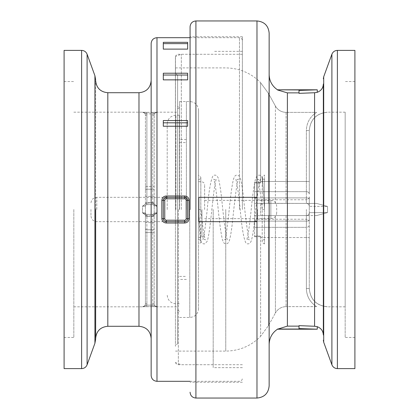 <?xml version="1.0" encoding="UTF-8"?>
<svg xmlns="http://www.w3.org/2000/svg" width="419" height="419" viewBox="0 0 419 419"><rect width="100%" height="100%" fill="white"/><g stroke="black" fill="none" stroke-linecap="round" stroke-linejoin="round"><path stroke-width="0.31" stroke-dasharray="2.1 1.57" d="M177.619 343.402L177.619 75.598L177.619 343.402L175.425 346.23L175.425 72.77L175.425 346.23M177.619 209.5L177.619 106.499L177.619 209.5M179.562 209.5L179.562 101.529L179.562 209.5M146.891 204.634L146.891 202.649L152.731 202.649L152.93 204.634L152.93 203.079L146.687 203.079L152.93 203.079L152.93 204.634L157.109 206.143L152.93 203.079L157.109 206.143L152.93 204.634L146.891 204.634A1.461 1.461 0 0 0 145.43 206.096L145.43 115.167C145.257 113.392 144.283 112.418 142.512 112.24L146.687 112.397L142.512 112.24L146.687 113.853L142.512 112.24C144.283 112.418 145.257 113.392 145.43 115.167L145.43 206.096L142.512 206.143L146.687 204.634L142.512 206.143L146.687 203.079L146.891 204.634A1.461 1.461 0 0 0 145.43 206.096L145.43 212.904L142.512 212.857L146.687 215.921L142.512 212.857L146.687 214.366L152.93 214.366L157.109 212.857L152.93 215.921L157.109 212.857L152.93 214.366L146.687 214.366L142.512 212.857L145.43 212.904L145.43 215.885L145.43 206.096L142.512 206.143L142.512 212.857L142.512 206.143L146.687 203.079L146.891 204.634A1.461 1.461 0 0 0 145.43 206.096A1.461 1.461 0 0 1 146.891 204.634L152.731 204.634A1.461 1.461 0 0 1 154.187 206.096L157.109 206.143L154.187 206.096L154.187 203.115L154.187 212.904L157.109 212.857L154.187 212.904L154.187 215.885L154.187 206.096A1.461 1.461 0 0 0 152.731 204.634L152.731 204.634A1.461 1.461 0 0 1 154.187 206.096A1.461 1.461 0 0 0 152.731 204.634L152.731 189.215L146.891 189.215A1.461 1.383 0 0 0 145.43 190.598A1.461 1.383 180 0 1 146.891 189.215L146.891 202.649A1.461 0.466 0 0 0 145.43 203.115A1.461 0.466 180 0 1 146.891 202.649L146.891 204.634A1.461 1.461 0 0 0 145.43 206.096M73.828 209.5L73.828 337.473L73.828 209.5M142.512 306.76L146.687 306.603L142.512 306.76L146.687 305.147L142.512 306.76C144.283 306.582 145.257 305.608 145.43 303.833L145.43 215.885L145.43 303.833C145.252 305.608 144.283 306.582 142.512 306.76L142.512 306.76M152.93 306.603L157.109 306.76L152.93 306.603L152.93 305.147L157.109 306.76L152.93 305.147L152.731 303.833L154.187 303.833L154.187 215.885L154.187 303.833C154.365 305.608 155.339 306.582 157.109 306.76C155.334 306.582 154.365 305.608 154.187 303.833L154.187 303.833C154.344 305.54 155.271 306.514 156.968 306.755L152.93 306.608L152.93 305.147L146.687 305.147L146.891 303.833L145.43 303.833C145.273 305.54 144.346 306.514 142.649 306.755L146.687 306.608L146.687 305.147L152.93 305.147L152.731 303.833L154.187 303.833C154.344 305.545 155.271 306.514 156.968 306.755L146.687 306.603L146.891 303.833L145.43 303.833C145.273 305.545 144.346 306.514 142.649 306.755L152.93 306.608M157.109 112.24L152.93 112.397L157.109 112.24L152.93 113.853L157.109 112.24C155.339 112.418 154.365 113.392 154.187 115.167C154.365 113.392 155.339 112.418 157.109 112.24L157.109 112.24M146.687 112.392L146.687 113.853L152.93 113.853L152.731 115.167L154.187 115.167L154.187 203.115L154.187 115.167C154.344 113.455 155.271 112.486 156.968 112.245L152.93 112.392L152.93 113.853L146.687 113.853L146.891 115.167L145.43 115.167C145.273 113.46 144.346 112.486 142.649 112.245L146.687 112.392L146.891 115.167L145.43 115.167C145.273 113.46 144.346 112.486 142.649 112.245L152.93 112.397L152.731 115.167L154.187 115.167C154.344 113.455 155.271 112.486 156.968 112.245L146.687 112.392M152.731 214.366L152.731 216.351L152.93 214.366L152.93 215.921L146.687 215.921L152.93 215.921L152.731 214.366A1.461 1.461 0 0 0 154.187 212.904A1.461 1.461 0 0 1 152.731 214.366L146.687 214.366L152.731 214.366A1.461 1.461 0 0 0 154.187 212.904A1.461 1.461 0 0 1 152.731 214.366L152.731 214.366A1.461 1.461 0 0 0 154.187 212.904M146.891 214.366L146.687 215.921L146.891 214.366A1.461 1.461 0 0 1 145.43 212.904A1.461 1.461 0 0 0 146.891 214.366A1.461 1.461 0 0 1 145.43 212.904A1.461 1.461 0 0 0 146.891 214.366L146.891 216.351L152.731 216.351A1.461 0.466 0 0 0 154.187 215.885A1.461 0.466 180 0 1 152.731 216.351L152.731 229.785A1.461 1.383 0 0 0 154.187 228.402A1.461 1.383 180 0 1 152.731 229.785L152.731 232.55L154.187 232.55L152.731 232.55L152.731 303.833L152.731 229.785L146.891 229.785L146.891 214.366A1.461 1.461 0 0 1 145.43 212.904M145.43 209.5L145.43 222.636L145.43 209.5M154.187 209.5L154.187 196.364L154.187 209.5M175.425 209.5L175.425 57.199L175.425 209.5M242.381 209.5L242.381 36.762L242.381 209.5M163.31 49.117L163.31 42.335M163.31 79.861L163.31 73.225L187.639 73.225L187.639 79.861M163.31 126.239L163.31 120.552L187.639 120.552L187.639 126.239M187.639 42.335L187.639 49.117M166.233 195.992L184.721 195.992C187.377 196.254 188.838 197.7 189.1 200.334L187.639 200.256C187.466 198.486 186.492 197.511 184.721 197.333A2.917 2.917 0 0 1 187.639 200.256L187.639 218.744A2.917 2.917 0 0 1 184.721 221.667L166.233 221.667A2.917 2.917 0 0 1 163.31 218.744L163.31 200.256A2.917 2.917 0 0 1 166.233 197.333L184.721 197.333L166.233 197.333L163.609 198.967L163.31 200.256L161.849 200.334C162.111 197.7 163.572 196.254 166.233 195.992L166.233 197.333L184.721 197.333L187.34 198.967L187.639 200.256C187.466 198.486 186.492 197.511 184.721 197.333L187.34 198.967L187.639 200.256L187.639 218.744L187.639 200.256L186.183 200.256A1.461 1.461 0 0 0 184.721 198.795L184.721 197.333L187.34 198.967M184.721 198.795L166.233 198.795A1.461 1.461 0 0 0 164.772 200.256L164.772 218.744A1.461 1.461 0 0 0 166.233 220.205L166.233 221.667L184.721 221.667C186.492 221.489 187.466 220.514 187.639 218.744C187.466 220.514 186.492 221.489 184.721 221.667L166.233 221.667L163.609 220.033L163.31 218.744C163.489 220.514 164.458 221.489 166.233 221.667C165.405 221.85 164.531 221.305 163.609 220.033M189.1 200.334L189.1 218.666L187.639 218.744C187.466 220.514 186.492 221.489 184.721 221.667C186.492 221.489 187.466 220.514 187.639 218.744L186.183 218.744L186.183 200.256M189.1 218.666C188.838 221.3 187.377 222.746 184.721 223.008L184.721 220.205A1.461 1.461 0 0 0 186.183 218.744M184.721 223.008L166.233 223.008C163.572 222.746 162.111 221.3 161.849 218.666L163.31 218.744L163.31 200.256L163.31 218.744L164.772 218.744M164.772 200.256L163.31 200.256C163.489 198.486 164.458 197.511 166.233 197.333L166.233 198.795M95.652 338.442L95.652 80.558L95.652 338.442M151.149 375.471L151.149 43.529M151.149 209.5L151.149 338.442L151.149 209.5M64.097 368.61L64.097 50.39M64.097 209.5L64.097 337.473L64.097 209.5M309.285 288.508C310.374 299.58 316.455 305.666 327.532 306.766C316.465 305.671 310.379 299.585 309.285 288.508L309.285 237.536L309.285 288.508C310.343 299.475 316.35 305.561 327.307 306.766L327.307 306.766C316.355 305.566 310.348 299.48 309.285 288.508L306.368 288.508L306.368 237.536L309.285 237.536L309.285 224.893L309.285 237.536L306.368 237.536L306.368 227.344A2.917 2.446 180 0 0 309.285 224.893L309.285 219.519L309.285 224.893A2.917 2.446 0 0 1 306.368 227.344L306.368 221.112A2.917 1.592 180 0 0 309.285 219.519L309.285 212.663L309.285 219.519A2.917 1.592 0 0 1 306.368 221.112L306.368 215.581A2.917 2.917 0 0 0 309.285 212.663L327.532 212.569L309.285 212.663L309.285 206.337L327.532 206.431L309.285 206.337L309.285 199.481L309.285 212.663A2.917 2.917 0 0 1 306.368 215.581L286.072 215.581L306.368 215.581A2.917 2.917 0 0 0 309.285 212.663A2.917 2.917 0 0 1 306.368 215.581L260.628 215.581L306.368 215.581L306.368 221.112L254.548 221.112L254.548 215.675L260.628 215.675L254.548 215.675L254.548 227.344L254.548 221.112L306.368 221.112L306.368 237.536L260.628 237.536L260.628 236.038L254.548 236.038L254.548 227.344L254.548 236.038L260.628 236.038L260.628 336.232L268.406 325.71L275.409 312.946L268.406 325.71L260.628 336.232L260.628 237.536L306.368 237.536L306.368 288.508L309.285 288.508M316.575 306.608L286.072 306.624L316.57 306.624C310.029 302.35 306.624 296.312 306.368 288.508C306.614 296.317 310.018 302.35 316.581 306.614M327.532 212.569L316.581 215.581L327.532 212.569L327.532 206.431L316.581 203.419L306.368 203.419A2.917 2.917 0 0 1 309.285 206.337A2.917 2.917 0 0 0 306.368 203.419L254.548 203.325L254.548 182.962L260.628 182.962L260.628 82.768L268.406 93.29L260.628 82.768L260.628 182.962L254.548 182.962L254.548 203.325L306.368 203.419A2.917 2.917 0 0 1 309.285 206.337A2.917 2.917 0 0 0 306.368 203.419L316.575 203.419L327.532 206.431L327.532 212.569M268.406 215.581L260.628 215.581L275.409 215.581L268.406 215.581L268.406 325.71L268.406 215.581M275.409 215.581L286.072 215.581L275.409 215.581L275.409 312.946C277.834 308.897 281.39 306.792 286.072 306.624C281.39 306.792 277.834 308.897 275.409 312.946L275.409 215.581M309.285 194.107L309.285 181.464L309.285 194.107A2.917 2.446 180 0 0 306.368 191.656L306.368 181.464L309.285 181.464L309.285 130.492L309.285 181.464L306.368 181.464L306.368 130.492L309.285 130.492C310.379 119.415 316.465 113.329 327.532 112.234C316.465 113.329 310.379 119.415 309.285 130.492L309.285 130.492C310.348 119.52 316.355 113.434 327.307 112.234L327.307 112.234C316.355 113.434 310.348 119.52 309.285 130.492L306.368 130.492C306.624 122.688 310.029 116.65 316.575 112.381L286.072 112.376L316.581 112.381C310.029 116.65 306.624 122.688 306.368 130.492L306.368 191.656L254.548 191.656L306.368 191.656A2.917 2.446 -0 0 1 309.285 194.107M275.409 106.054L268.406 93.29L275.409 106.054C277.834 110.103 281.39 112.208 286.072 112.376C281.39 112.208 277.834 110.103 275.409 106.054L275.409 203.419L316.57 203.419L275.409 203.419L275.409 106.054M254.548 209.5L254.548 196.851L254.548 209.5M254.548 182.962L254.548 182.249L254.548 182.962M254.548 203.325L254.548 215.675L254.548 203.325M254.548 236.038L254.548 236.751L254.548 236.038M309.285 209.5L309.285 196.851L309.285 209.5M260.628 236.038L260.628 236.751L260.628 236.038M260.628 203.325L260.628 215.675L260.628 203.325M260.628 182.962L260.628 182.249L260.628 182.962M260.628 203.419L260.628 215.581L260.628 203.419M190.074 209.5L190.074 26.79M256.978 197.333L198.831 197.333L198.831 221.667L256.978 221.667L198.831 221.667L198.831 197.333L256.978 197.333L256.978 221.667L256.978 197.333L256.978 221.667L198.831 221.667L198.831 197.333L256.978 197.333L256.978 20.95M269.145 33.117L269.145 385.883M269.145 344.528L269.145 74.472M317.262 89.802L299.014 90.42L299.014 89.954L299.014 92.877L287.387 92.877L277.488 89.802M277.488 329.198L287.387 326.123L299.014 326.123L299.014 325.642L299.014 329.046L299.014 328.58L317.262 329.198M277.488 329.046L299.014 329.046L299.014 326.123M277.488 89.954L299.014 89.954L299.014 93.358L314.585 92.735L317.262 92.3M317.262 326.7L314.585 326.265L299.014 325.642L299.014 328.58M323.348 209.5L323.348 83.962M354.903 50.39L354.903 368.61M299.014 90.42L299.014 92.877M345.172 112.234L345.172 306.818L345.172 112.234M175.477 209.5L175.477 56.408L175.477 209.5M213.187 209.5L213.187 367.641L213.187 209.5M181.317 209.5L181.317 54.281L181.317 209.5M345.172 209.5L345.172 337.473L345.172 209.5M354.903 209.5L354.903 337.473L354.903 209.5M204.624 209.5L204.624 184.805L204.624 209.5M198.538 209.5L198.538 110.297L198.538 308.703L198.538 175.084L198.538 239.291L198.538 209.5L200.853 209.5L198.538 209.5C199.339 227.129 200.512 243.235 200.853 240.606L198.538 209.5M90.954 209.5L90.954 215.827L90.954 209.5M167.202 209.5L167.202 123.982L167.202 209.5M204.624 200.376L270.847 200.376L270.847 218.624L270.847 200.376C274.366 200.748 276.315 202.696 276.687 206.216L276.687 212.784L276.687 206.216M186.376 209.5L186.376 101.529L186.376 209.5M179.369 209.5L179.369 115.225L179.369 209.5M264.52 209.5L264.52 175.084L264.52 243.916L264.52 179.709L264.52 209.5L262.21 209.5L264.52 209.5L262.676 180.369C262.435 178.394 262.284 177.818 262.221 178.646C262.31 178.567 263.546 190.896 264.52 209.5L262.676 180.369C262.435 178.394 262.284 177.818 262.221 178.646C262.31 178.567 263.546 190.896 264.52 209.5M198.538 179.709C200.413 178.971 201.183 178.201 200.853 177.394L200.853 209.5C202.618 226.684 204.126 236.814 205.373 239.893C204.273 239.191 203.388 239.186 202.712 239.878C203.959 236.761 205.462 226.616 207.227 209.458C208.746 191.892 210.61 180.799 212.821 176.179C213.983 174.88 215.366 174.781 216.963 175.88L218.147 177.776C219.519 182.029 220.818 190.168 222.039 202.199C223.547 217.419 225.034 229.052 226.506 237.102L227.37 239.893C226.297 239.197 225.406 239.191 224.704 239.883C225.946 236.793 227.449 226.653 229.224 209.458C230.623 195.107 232.063 184.91 233.551 178.855L234.907 176.074C236.028 174.87 237.384 174.812 238.982 175.901L240.056 177.567C241.276 180.961 242.412 187.523 243.47 197.265C245.11 213.507 246.733 226.543 248.341 236.368L249.368 239.898C248.258 239.202 247.367 239.197 246.702 239.878C247.938 236.798 249.441 226.658 251.217 209.458C252.626 195.024 254.076 184.795 255.569 178.766L256.92 176.053L258.738 175.1C260.576 175.168 261.77 176.237 262.331 178.305L262.21 178.4M200.738 240.71L200.853 177.394L198.538 175.084M157.109 209.5L157.109 212.857L157.109 209.5M146.891 232.55L152.731 232.55L146.891 232.55L146.891 229.785L152.731 229.785L152.731 216.351L146.891 216.351L146.891 303.833L146.891 232.55L145.43 232.55L146.891 232.55M146.891 186.45L145.43 186.45L146.891 186.45L146.891 189.215L146.891 186.45L152.731 186.45L152.731 115.167L152.731 186.45L154.187 186.45L146.891 186.45L146.891 115.167L146.891 186.45M152.731 189.215L152.731 186.45L152.731 189.215A1.461 1.383 180 0 1 154.187 190.598A1.461 1.383 0 0 0 152.731 189.215L152.731 202.649A1.461 0.466 180 0 1 154.187 203.115A1.461 0.466 0 0 0 152.731 202.649L146.891 202.649L146.891 189.215L152.731 189.215M152.731 204.634A1.461 1.461 0 0 1 154.187 206.096M146.891 216.351A1.461 0.466 0 0 1 145.43 215.885A1.461 0.466 180 0 0 146.891 216.351M146.891 229.785A1.461 1.383 0 0 1 145.43 228.402A1.461 1.383 180 0 0 146.891 229.785M178.347 209.5L178.347 364.719L178.347 209.5M166.233 220.205L184.721 220.205M184.721 195.992L184.721 197.333M166.233 223.008L166.233 221.667M161.849 218.666L161.849 200.334M156.984 37.689L156.984 381.311M239.464 209.5L239.464 37.689L239.464 209.5M107.819 92.719L107.819 326.281M138.982 326.281L138.982 92.719M81.611 368.61L81.611 50.39M87.1 54.229L87.1 364.771M94.919 343.281L94.919 75.719M254.548 227.344L306.368 227.344L254.548 227.344M306.368 197.888A2.917 1.592 180 0 1 309.285 199.481A2.917 1.592 -0 0 0 306.368 197.888L306.368 191.656L306.368 203.419L306.368 197.888L254.548 197.888L306.368 197.888M260.628 181.464L306.368 181.464L260.628 181.464M257.465 209.5L257.465 219.231L257.465 209.5M306.368 209.5L306.368 219.231L306.368 209.5M286.072 112.376L286.072 203.419L286.072 112.376M268.406 93.29L268.406 203.419L268.406 93.29M286.072 215.581L286.072 306.624L286.072 215.581M195.914 20.95L195.914 398.05M256.978 398.05L256.978 221.667M287.387 92.877L287.387 326.123M314.585 326.265L314.585 92.735M323.698 76.766L323.698 342.234M331.9 364.771L331.9 54.229M337.389 50.39L337.389 368.61M225.762 209.5L225.762 351.096L225.762 209.5M201.958 209.5L201.958 237.102L201.958 209.5M96.794 209.5L96.794 197.333L96.794 209.5M189.781 209.5L189.781 317.461L189.781 209.5M175.964 209.5L175.964 115.225L175.964 209.5M177.619 108.746L179.562 107.62L177.619 106.499M177.619 310.254L179.562 311.38L177.619 312.501M73.828 306.818L142.512 306.818C144.283 306.645 145.257 305.671 145.43 303.895M154.187 303.895C154.36 305.671 155.334 306.645 157.109 306.818L177.619 306.818M73.828 112.182L142.512 112.182C144.283 112.355 145.257 113.329 145.43 115.105M154.187 115.105C154.36 113.329 155.334 112.355 157.109 112.182L177.619 112.182M177.619 75.598L175.425 72.77M242.381 364.719L178.347 364.719C176.572 364.546 175.603 363.572 175.425 361.801M242.381 54.281L178.347 54.281C176.572 54.454 175.603 55.428 175.425 57.199M154.187 196.364L145.43 196.364M154.187 222.636L145.43 222.636M163.609 198.967L166.233 197.333M190.074 381.311L239.464 381.311C241.234 381.138 242.208 380.164 242.381 378.394M190.074 37.689L239.464 37.689C241.234 37.862 242.208 38.836 242.381 40.606M64.097 337.473L73.828 337.473M64.097 81.527L73.828 81.527M316.581 215.581L306.368 215.581L316.581 215.581M316.581 203.419L306.368 203.419L316.581 203.419M309.285 222.149C309.112 220.378 308.138 219.404 306.368 219.231L257.465 219.231C256.276 218.922 255.302 219.896 254.548 222.149M309.285 196.851C309.112 198.622 308.138 199.596 306.368 199.769L257.465 199.769C256.276 200.078 255.302 199.104 254.548 196.851M345.172 306.818L327.532 306.818C316.45 305.734 310.369 299.653 309.285 288.571M345.172 112.182L327.532 112.182C316.45 113.266 310.369 119.347 309.285 130.429M254.548 236.751L260.628 236.751M254.548 182.249L260.628 182.249M175.477 351.096L225.762 351.096C239.364 350.886 250.986 345.979 260.628 336.378M175.477 67.904L225.762 67.904C239.364 68.114 250.986 73.021 260.628 82.622M242.381 36.762L190.074 36.762M242.381 382.238L190.074 382.238M242.381 51.359L213.187 51.359M242.381 367.641L213.187 367.641M213.187 54.281L181.317 54.281L175.477 56.408M213.187 364.719L181.317 364.719L175.477 362.592M354.903 81.527L345.172 81.527M354.903 337.473L345.172 337.473M198.538 237.4L201.958 237.102C203.592 236.819 204.482 235.85 204.624 234.195M198.538 181.6L201.958 181.898C203.592 182.181 204.482 183.15 204.624 184.805M167.202 197.333L96.794 197.333C93.248 197.679 91.305 199.627 90.954 203.173M167.202 221.667L96.794 221.667C93.248 221.321 91.305 219.373 90.954 215.827M204.624 218.624L270.847 218.624C274.382 218.268 276.331 216.324 276.687 212.784M179.562 317.471L189.781 317.461C195.102 316.942 198.019 314.02 198.538 308.703M179.562 101.529L189.781 101.539C195.102 102.058 198.019 104.98 198.538 110.297M179.369 115.225L175.964 115.225C170.643 115.744 167.726 118.661 167.202 123.982M179.369 303.775L175.964 303.775C170.643 303.256 167.726 300.339 167.202 295.018M186.376 139.553L179.369 139.553M186.376 279.447L179.369 279.447M179.562 276.404L186.376 276.404M179.562 142.596L186.376 142.596M200.743 240.71C201.56 243.135 202.911 244.172 204.797 243.806L207.007 241.564C209.563 236.243 211.626 208.782 213.962 191.284C214.989 183.988 215.795 179.924 216.377 179.102C215.23 179.803 214.345 179.814 213.711 179.128L214.439 181.385C215.68 187.403 216.942 196.789 218.226 209.542C219.614 223.704 221.038 233.849 222.499 239.972L223.893 242.905C225.087 244.13 226.438 244.204 227.957 243.13L229.141 241.234C230.398 237.484 231.587 230.335 232.697 219.792C234.231 204.53 235.756 192.279 237.264 183.024L238.364 179.107C237.29 179.803 236.4 179.809 235.708 179.128C236.945 182.239 238.448 192.379 240.218 209.542C241.737 227.119 243.601 238.212 245.812 242.821C246.974 244.12 248.352 244.219 249.949 243.125L251.018 241.506C252.217 238.28 253.333 231.995 254.359 222.651C256.004 206.483 257.638 193.274 259.256 183.03L260.361 179.107C259.288 179.803 258.403 179.809 257.695 179.117C258.937 182.223 260.44 192.352 262.205 209.5L262.21 241.606C261.77 240.988 262.54 240.218 264.52 239.291M264.52 179.709C262.54 178.782 261.77 178.012 262.21 177.394L262.21 241.606C261.755 242.187 262.524 242.957 264.52 243.916M262.21 178.405L262.912 175.734L264.52 175.084M198.538 239.291C200.523 240.218 201.293 240.988 200.853 241.606C201.293 242.219 200.523 242.989 198.538 243.916"/><path stroke-width="0.63" d="M163.31 42.335L163.31 49.117L187.639 49.117L187.639 42.335L163.31 42.335L187.639 42.335M163.31 73.225L163.31 79.861L187.639 79.861L187.639 73.225L163.31 73.225M163.31 120.552L163.31 126.239L187.639 126.239L187.639 120.552L163.31 120.552M166.233 195.992C163.572 196.254 162.111 197.7 161.849 200.334L163.31 200.256L163.31 218.744A2.917 2.917 0 0 0 166.233 221.667L184.721 221.667A2.917 2.917 0 0 0 187.639 218.744L187.639 200.256A2.917 2.917 0 0 0 184.721 197.333L166.233 197.333A2.917 2.917 0 0 0 163.31 200.256L164.772 200.256A1.461 1.461 0 0 1 166.233 198.795L166.233 195.992L184.721 195.992L184.721 198.795A1.461 1.461 0 0 1 186.183 200.256L189.1 200.334C188.838 197.7 187.377 196.254 184.721 195.992M184.721 223.008C187.377 222.746 188.838 221.3 189.1 218.666L186.183 218.744A1.461 1.461 0 0 1 184.721 220.205L184.721 223.008L166.233 223.008L166.233 220.205A1.461 1.461 0 0 1 164.772 218.744L161.849 218.666C162.111 221.3 163.572 222.746 166.233 223.008M95.652 209.5L95.652 339.123L95.652 209.5M156.984 37.689C153.438 38.035 151.495 39.978 151.149 43.529L151.149 375.471C151.495 379.022 153.438 380.965 156.984 381.311L156.984 37.689L190.074 37.689M81.611 50.39L64.097 50.39L64.097 368.61L81.611 368.61C84.245 368.479 86.073 367.201 87.1 364.771L87.1 54.229C86.073 51.799 84.245 50.521 81.611 50.39L81.611 368.61M190.074 209.5L190.074 26.79C190.42 23.244 192.368 21.296 195.914 20.95L195.914 398.05C192.368 397.704 190.42 395.756 190.074 392.21M256.978 221.667L256.978 398.05C264.368 397.327 268.422 393.273 269.145 385.883L269.145 33.117C268.422 25.727 264.368 21.673 256.978 20.95L256.978 197.333L198.831 197.333L198.831 221.667L256.978 221.667L256.978 197.333M277.488 89.802L299.014 89.954L299.014 90.42L317.262 89.802L277.488 89.802C272.114 86.105 269.333 80.998 269.145 74.472L269.145 344.528C269.333 338.002 272.114 332.896 277.488 329.198L287.387 326.123L299.014 326.123M277.488 89.954L287.387 92.877L299.014 92.877M323.348 335.038L323.348 209.5L323.348 335.038C323.122 330.942 321.095 328.161 317.262 326.7L317.262 329.198L299.014 328.58L299.014 329.046L277.488 329.046M317.262 326.7L314.585 326.265L299.014 325.642L299.014 328.58M299.014 90.42L299.014 93.358L314.585 92.735L317.262 92.3C321.095 90.839 323.122 88.058 323.348 83.962L323.348 209.5M337.389 50.39L337.389 368.61L354.903 368.61L354.903 50.39L337.389 50.39C334.755 50.521 332.927 51.799 331.9 54.229L331.9 364.771L323.698 342.234L323.698 76.766L323.348 78.762M317.262 89.802L317.262 92.3M163.31 43.628L187.639 43.628M163.31 75.027L187.639 75.027M163.31 122.819L187.639 122.819M161.849 200.334L161.849 218.666M189.1 218.666L189.1 200.334M184.721 220.205L166.233 220.205M164.772 218.744L164.772 200.256M166.233 198.795L184.721 198.795M186.183 200.256L186.183 218.744M95.652 338.442C96.375 331.057 100.429 326.998 107.819 326.281L107.819 92.719C100.429 92.002 96.375 87.943 95.652 80.558M107.819 92.719L138.982 92.719L138.982 326.281C146.372 326.998 150.426 331.057 151.149 338.442M87.1 54.229L94.919 75.719L94.919 343.281L87.1 364.771M287.387 326.123L287.387 92.877M314.585 92.735L314.585 326.265M156.984 381.311L190.074 381.311M107.819 326.281L138.982 326.281M138.982 92.719C146.372 92.002 150.426 87.943 151.149 80.558M94.919 343.281L95.652 339.123M94.919 75.719L95.652 79.877M256.978 20.95L195.914 20.95M256.978 398.05L195.914 398.05M317.262 329.198L277.488 329.198M323.698 342.234L323.348 340.238M323.698 76.766L331.9 54.229M337.389 368.61C334.755 368.479 332.927 367.201 331.9 364.771"/></g></svg>
